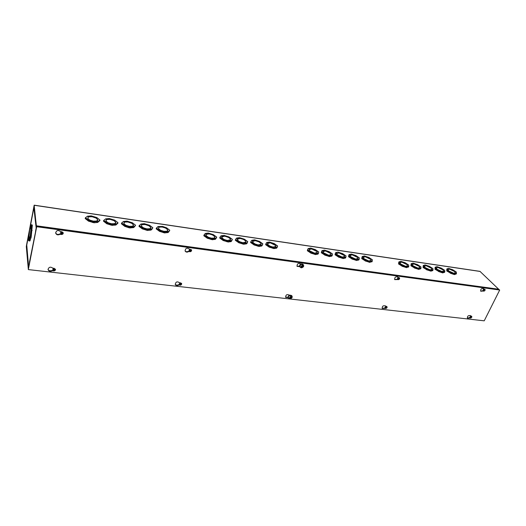 <?xml version="1.0" encoding="UTF-8"?>
<svg xmlns="http://www.w3.org/2000/svg" width="526" height="526" viewBox="0 0 526 526"><rect width="100%" height="100%" fill="white"/><g stroke="black" fill="none" stroke-linecap="round" stroke-linejoin="round"><path stroke-width="0.79" d="M28.351 268.779L29.298 263.92L28.345 268.036L26.412 245.997L26.727 245.576M499.089 289.635L479.975 271.363L34.164 205.173L36.452 227.258L35.531 231.473L36.458 226.456L34.072 205.844L29.706 228.383L30.686 225.062L30.705 226.482M28.279 268.766L26.307 246.569L34.164 205.173M28.785 235.135L29.502 229.645L26.458 245.543M54.895 268.885L53.652 269.726L52.817 269.154M180.964 283.106L179.793 284.093L179.228 283.79M386.242 306.461L384.999 307.434M470.941 316.152L469.843 317.125M450.368 273.02L446.699 270.903L447.218 270.285L446.89 268.904L448.56 268.359L452.741 269.759L452.472 270.147M446.804 270.673L446.798 269.062M456.252 273.895L456.443 273.454L454.78 274.033L450.552 272.613L450.802 272.297L453.412 273.079L448.639 270.929M454.924 271.863L455.378 272.948L456.437 273.467L456.167 274.039L454.595 274.44M454.78 274.033L454.517 274.611L453.511 274.296L450.289 273.191L450.552 272.613M438.605 271.35L434.956 269.207L435.482 268.576L435.193 267.201L436.935 266.649L441.156 268.063L440.867 268.444M435.074 268.95L435.087 267.379M444.621 272.192L444.799 271.771L443.076 272.35L438.802 270.916L439.072 270.601L441.708 271.39L436.922 269.227M443.306 270.18L443.72 271.271L444.786 271.784L444.523 272.363L442.885 272.757M442.813 272.922L438.539 271.501L438.802 270.916M426.652 269.647L423.016 267.471L423.548 266.833L423.312 265.459L424.377 265.965L423.318 265.446L425.107 264.913L429.374 266.334L429.065 266.721M423.134 267.208L423.187 265.656M431.491 268.464L431.879 269.549L432.937 270.075L432.674 270.653L430.978 271.054M430.833 271.041L426.593 269.779L427.138 268.871L429.92 269.792L424.995 267.497M414.488 267.912L410.872 265.709L411.411 265.065L411.22 263.684L413.081 263.145L417.388 264.571L417.059 264.966M410.997 265.426L411.076 263.914M420.767 268.701L418.867 269.312M418.729 269.305L414.435 268.03L415.001 267.116L417.808 268.043L412.871 265.735M402.12 266.143L398.517 263.92L399.063 263.27L398.925 261.882L400.851 261.343L405.198 262.783L404.849 263.178M398.649 263.611L398.754 262.139M408.538 266.906L406.545 267.55M406.414 267.537L402.074 266.248L402.653 265.328L405.493 266.261L400.536 263.947M310.827 253.045L307.322 250.705L308.203 248.574L310.616 248.088L315.298 249.6L314.798 250.008M307.532 250.139L307.795 249.074M309.327 249.107L311.55 248.995L309.249 249.548L309.183 250.356L309.327 249.107L308.223 248.561M318.322 253.637L317.941 254.124L315.593 254.499M315.501 254.492L310.8 253.111L311.517 252.145L314.561 253.144L309.492 250.744M324.805 255.051L321.287 252.73L321.524 252.105M321.478 252.224L321.728 251.073M323.115 251.684L323.207 251.139L325.37 251.02L323.168 251.546L323.345 252.414L323.194 251.152L322.885 251.829M332.123 255.675L331.774 256.109M330.88 253.907L330.92 254.939L332.011 255.498L331.768 256.129L329.519 256.497M329.427 256.491L324.779 255.123L325.476 254.163L328.487 255.149L323.431 252.763M338.534 257.023L335.003 254.715L335.595 254.019L335.733 252.611L336.831 253.144L335.752 252.598L337.994 252.105L342.571 253.598L342.117 253.999M335.174 254.262L335.404 253.032M336.772 253.657L336.844 253.137L336.555 253.795M345.687 257.668L345.385 258.075L345.635 257.451L344.53 256.912L345.615 257.464L343.386 257.983L342.255 257.668L338.751 256.471L339.178 256.149L342.064 257.004L337.12 254.748M345.615 257.464L345.372 258.088L343.195 258.457M343.097 258.45L338.507 257.096L338.751 256.471M352.012 258.956L348.468 256.668L349.047 255.978L349.126 254.577L351.315 254.065L355.846 255.544L355.412 255.945M348.633 256.254L348.837 254.965M349.974 255.721L350.217 255.11L349.146 254.564M350.185 255.597L350.231 255.097L352.144 254.952M359.008 259.627L358.732 259.989M357.752 257.786L357.805 258.614M358.739 259.995L358.988 259.377L357.89 258.845L358.975 259.39L358.725 260.008L356.628 260.383M356.523 260.377L351.979 259.035L352.637 258.095L355.589 259.062L350.566 256.695M365.254 260.863L361.691 258.582L362.263 257.904L362.282 256.504L363.374 257.036L363.15 257.589M361.849 258.2L362.033 256.859M363.361 257.503L363.387 257.023L362.302 256.491L364.4 255.991L368.884 257.457L368.476 257.858M372.092 261.553L369.817 262.277M369.706 262.27L365.222 260.942L365.853 260.008L368.772 260.968L363.768 258.614M97.691 220.46L97.849 219.776L97.54 220.078C97.159 220.992 95.804 221.334 93.483 221.117L96.731 221.071L97.889 221.689L97.718 222.432L94.009 222.774L88.375 221.084L88.546 220.341L89.473 220.026L93.01 221.045C90.248 220.493 88.532 219.585 87.875 218.329L87.796 218.698M88.388 221.045L85.205 218.546L85.376 217.803L87.507 216.199L88.605 217.034M95.896 218.014L96.843 217.567L99.973 220.059L99.795 220.795L99.19 220.953M99.131 221.203L97.724 222.406M115.72 223.155L115.891 222.406L114.892 223.708M117.147 223.879L115.878 225.029L112.275 225.325M112.4 224.72L112.255 225.398L106.699 223.728L106.877 222.985L107.764 222.669L111.249 223.681C108.534 223.129 106.831 222.235 106.127 220.986L106.048 221.321M106.712 223.681L103.497 221.196L103.675 220.46L105.667 218.862L106.758 219.704M106.068 220.486L106.817 219.46M113.899 220.644L114.813 220.203L117.969 222.682L117.791 223.412L117.226 223.563M133.4 225.772L133.565 224.977L132.657 226.279L133.782 226.87L130.303 227.239L124.826 225.575L125.675 225.26L129.113 226.259C126.444 225.72 124.741 224.826 124.004 223.583L123.926 223.905M133.782 226.87L133.597 227.6L130.139 227.889M130.264 227.304L130.119 227.968L128.699 227.686L124.642 226.305L124.826 225.575M124.655 226.265L121.414 223.787L121.591 223.057L123.452 221.472L124.537 222.314M131.539 223.221L132.407 222.787L135.596 225.26L134.899 226.127M134.801 226.496L133.604 227.574M150.719 228.33L150.883 227.495L150.055 228.797M152.099 229.066L151.021 230.086L147.648 230.401M147.767 229.836L147.622 230.487L142.217 228.836L142.401 228.12L143.217 227.797L146.609 228.784C143.986 228.251 142.29 227.37 141.514 226.134L141.435 226.43M142.23 228.79L138.956 226.325L140.876 224.03L141.954 224.878M148.819 225.746L149.654 225.312L152.869 227.778L152.211 228.632M167.695 230.842L167.847 229.967L167.104 231.262M167.847 229.967L167.597 230.454C167.255 231.223 166.117 231.512 164.184 231.322L167.084 231.249L168.228 231.848L168.031 232.558L164.796 232.86M164.914 232.314L164.769 232.959L159.431 231.315L159.628 230.605L160.404 230.283L163.75 231.262C161.173 230.736 159.483 229.862 158.668 228.626L158.596 228.909M159.444 231.269L156.15 228.817L157.951 226.535L162.6 226.443L166.512 227.771L165.723 228.205M165.756 228.225L166.558 227.791L169.799 230.25L169.181 231.092M169.05 231.578L168.037 232.531M275.848 245.984L275.828 246.438L273.27 247.069L275.67 246.957L276.788 247.522L276.558 248.18L273.987 248.528M273.921 248.522L269.049 247.095L269.831 246.115L272.889 247.016C270.601 246.543 268.944 245.714 267.918 244.524L267.859 244.708M269.069 247.042L265.617 244.662L266.735 242.486L269.378 242.026L274.217 243.571L273.638 243.985M265.926 243.932L266.182 243.117M267.629 243.683L267.865 243.038L267.405 243.867M277.097 247.562L276.564 248.16L276.808 247.509L275.683 246.964L275.946 245.695M262.264 245.372L261.692 246.023L259.016 246.378M258.95 246.378L254.012 244.932L254.821 243.946L257.924 244.853C255.59 244.38 253.926 243.538 252.934 242.348L252.868 242.539M254.032 244.879L250.6 242.493L250.817 241.828M250.955 241.73L251.198 240.974M252.46 241.381L252.927 240.862L252.782 241.302M258.864 241.835L259.476 241.427L262.842 243.821L262.52 244.564M262.842 243.821L262.415 243.919L262.467 244.774L261.678 246.017M247.154 243.137L246.497 243.854L243.748 244.189M243.689 244.189L238.692 242.729L239.521 241.73L242.664 242.65C240.297 242.164 238.626 241.322 237.66 240.119L237.594 240.329M238.705 242.67L235.293 240.277L236.595 238.068L239.415 237.627L244.373 239.192L243.735 239.613M235.701 239.494L235.924 238.791M243.768 239.632L244.412 239.218L247.759 241.625L247.391 242.387M230.447 239.547L230.125 240.375L231.243 240.947L231.026 241.625L228.185 241.96M228.133 241.953L223.07 240.481L223.925 239.475L227.107 240.408C224.701 239.915 223.024 239.06 222.084 237.857L222.018 238.074M223.083 240.428L219.69 238.015L219.901 237.344M220.151 237.213L220.355 236.569M228.383 237.384L229.06 236.963L232.387 239.376L231.966 240.165M231.749 240.862L231.052 241.612L231.269 240.934L230.132 240.362M214.759 237.791L214.878 236.805L214.345 238.094L215.463 238.666L212.491 239.1L207.349 237.496L208.026 237.173L211.242 238.114C208.796 237.614 207.119 236.759 206.212 235.549L206.139 235.78M215.463 238.666L215.252 239.356L212.313 239.678M212.267 239.678L207.139 238.186L207.349 237.496M207.152 238.133L203.786 235.714L205.278 233.472L206.409 234.05L205.304 233.465L208.283 233.057L213.359 234.642L212.668 235.069M216.041 238.534L215.279 239.343L215.489 238.653L214.352 238.074L211.656 238.173C213.352 238.344 214.358 238.094 214.674 237.417L214.496 238.002M61.404 233.649L60.516 232.886C61.036 231.611 61.752 231.506 62.673 232.577L61.404 233.649M189.794 250.941L189.15 250.494C189.307 249.265 189.899 249.002 190.931 249.705L189.794 250.941M397.939 278.984L397.597 278.813C397.505 277.833 397.932 277.465 398.899 277.715L397.939 278.984M483.466 290.503L483.21 290.385C483.092 289.517 483.479 289.149 484.38 289.274L483.466 290.503M62.627 232.413L61.345 233.327L60.51 232.722M190.839 249.561L189.656 250.632L189.097 250.33M398.741 277.596L397.505 278.642M484.196 289.168L483.111 290.214M62.16 231.927L61.286 233.314M54.125 268.326L54.941 269.056L53.698 270.068L52.824 269.325L54.014 268.313M180.444 282.817L181.049 283.264L179.925 284.421L179.267 283.968L180.346 282.804M386.077 306.408L386.4 306.586L385.44 307.795L385.085 307.605L386.005 306.402M470.882 316.133L470.205 317.434L470.816 316.126M453.511 274.296L453.78 273.724M452.505 270.16L452.787 269.779L456.318 272.021L456.443 273.454L455.378 272.948L453.826 273.237L455.2 272.79L455.016 273.185M454.977 271.745L455.2 272.79M452.538 270.088L454.609 271.528L449.914 269.299L452.505 270.075M447.85 269.628L446.89 268.904M449.506 269.141L448.113 269.582L448.507 270.64L447.896 269.49L449.46 269.24M446.883 268.917L447.85 269.614M447.521 271.442L447.79 270.864L446.962 270.331M450.243 273.172L450.512 272.593L447.79 270.864M450.769 272.277L448.691 270.824M441.794 272.613L442.057 272.034M443.72 271.271L442.011 271.436L443.563 271.087L443.379 271.488M443.365 270.055L443.563 271.087M440.9 268.464L441.196 268.082L444.726 270.338L444.799 271.771L443.727 271.258M440.933 268.392L442.991 269.838L438.283 267.589L440.9 268.378M436.146 267.958L435.206 267.188M437.869 267.432L436.416 267.892L436.784 268.937L436.199 267.793L437.823 267.53M435.193 267.201L436.153 267.944M435.784 269.739L436.047 269.161L435.219 268.628M438.5 271.482L438.763 270.897L436.047 269.161M439.039 270.581L436.968 269.121M429.873 270.903L430.137 270.318L426.856 269.194M432.937 270.075L431.169 270.634L430.137 270.318M432.688 270.64L432.951 270.062L431.879 269.549L430.229 269.831L431.721 269.351L431.537 269.766M431.55 268.332L431.721 269.351M429.098 266.735L429.413 266.353L432.937 268.615L432.951 270.062M429.131 266.662L431.182 268.122L426.448 265.854L429.098 266.649M426.034 265.696L424.521 266.169L424.87 267.201L424.304 266.077L425.988 265.794M423.838 268.004L424.101 267.425L423.279 266.886M426.547 269.759L426.81 269.174L424.101 267.425M427.105 268.858L425.047 267.386M417.749 269.167L418.012 268.576L414.698 267.438M419.478 266.721L419.82 267.8L420.885 268.332L420.636 268.904L420.885 268.332L419.058 268.885L418.012 268.576M417.092 264.979L417.434 264.598L420.945 266.873L420.899 268.319L419.82 267.8L418.124 268.089L419.682 267.589L419.498 268.01M419.538 266.583L419.682 267.589M417.125 264.907L419.169 266.366L414.422 264.085L417.092 264.887M412.305 264.19L414.107 264.045L412.423 264.42L412.548 265.406L412.305 264.19L411.233 263.671M411.22 263.684L412.292 264.197M411.694 266.248L411.95 265.656L411.128 265.124M414.396 268.01L414.659 267.418L411.95 265.656M414.968 267.103L412.923 265.623M405.421 267.392L405.678 266.8L402.331 265.65M407.255 264.953L407.558 266.031L408.63 266.564L408.38 267.142L408.63 266.564L406.736 267.109L405.678 266.8M404.882 263.197L405.244 262.809L408.748 265.091L408.643 266.55L407.558 266.031L405.809 266.307L407.44 265.794L407.249 266.222M407.315 264.808L407.44 265.794M404.915 263.118L406.946 264.591L402.18 262.29L404.882 263.099M399.832 262.796L400.01 262.389L398.938 261.869L400.003 262.395L399.832 262.783M400.01 262.389L401.713 262.231M400.003 262.395L400.417 263.638L400.108 262.645L401.759 262.126M399.339 264.453L399.596 263.861L398.774 263.322M402.028 266.228L402.291 265.63L399.596 263.861M402.62 265.314L400.588 263.828M314.377 254.328L314.62 253.69L311.037 252.467M317.079 251.915L317.06 252.953L318.158 253.499L317.941 254.124L318.158 253.499L315.778 253.999L314.62 253.69M317.053 252.947L314.831 253.072L317.106 252.519L316.922 253.026M317.158 251.691L317.106 252.519M314.831 250.021L315.344 249.62L318.769 251.974L318.177 253.486L317.066 252.934M314.864 249.929L316.797 251.461L311.905 249.048L314.831 249.916M308.203 248.574L309.308 249.114M308.137 251.237L308.374 250.6L307.559 250.067M310.754 253.085L310.998 252.447L308.374 250.6M311.464 252.184L310.998 252.447M311.484 252.132L309.551 250.58M328.323 256.333L328.566 255.695L325.022 254.485M332.011 255.498L329.71 256.011L328.566 255.695M331.788 256.116L332.031 255.485L330.92 254.939L328.842 255.202L330.933 254.558L330.742 255.044M330.959 253.696L330.933 254.558M328.612 252.039L329.098 251.638L332.544 253.986L332.031 255.485M328.645 251.947L330.598 253.473L325.633 250.955L328.579 252.02M329.033 251.684L328.612 251.934M323.207 251.139L322.109 250.6L324.43 250.113L329.059 251.619M322.103 253.262L322.346 252.631L321.524 252.099L321.892 252.02L321.754 251.007L322.096 250.613L323.194 251.152M324.733 255.097L324.976 254.466L322.346 252.631M325.416 254.203L324.976 254.466M325.443 254.15L323.49 252.611M342.012 258.292L342.255 257.668M344.438 255.866L344.53 256.912L342.413 257.056L344.51 256.55L344.32 257.03M344.517 255.669L344.51 256.55M342.15 254.019L342.617 253.617L346.069 255.958L345.635 257.451M342.183 253.933L344.149 255.445L339.296 253.065L342.15 253.913M338.856 252.894L336.831 253.519L337.028 254.406L336.594 253.427L338.816 252.999M335.818 255.248L336.061 254.623L335.24 254.091M338.461 257.076L338.705 256.451L336.061 254.623M339.119 256.188L338.705 256.451M339.145 256.129L337.179 254.604M355.458 260.225L355.701 259.607L352.229 258.417M358.975 259.39L356.819 259.916L355.701 259.607M357.877 258.851L355.832 258.989L357.851 258.509L357.66 258.983M357.825 257.608L357.851 258.509M355.445 255.965L355.885 255.564L359.35 257.891L358.988 259.377M355.477 255.879L357.456 257.385L352.624 255.018L355.445 255.86M349.126 254.577L350.217 255.11L350.467 256.366L350.244 255.452L352.19 254.854M349.284 257.201L349.527 256.583L348.712 256.05M351.94 259.016L352.19 258.397L349.527 256.583M352.578 258.141L352.19 258.397M352.604 258.075L350.618 256.556M368.66 262.119L368.91 261.507L365.471 260.331M368.509 257.871L368.923 257.477L372.401 259.798L371.856 261.882L372.099 261.284L370.008 261.816L368.91 261.507M370.837 259.68L371.008 260.751L372.099 261.284M371.001 260.751L369.009 260.896L370.948 260.436L370.764 260.896M370.902 259.509L370.948 260.436M372.112 261.271L371.014 260.745M368.542 257.793L370.534 259.285L365.715 256.944L368.509 257.773M363.387 257.023L365.241 256.879M363.374 257.036L363.663 258.286L363.427 257.352L365.287 256.773M362.513 259.121L362.762 258.503L361.941 257.97M365.175 260.922L365.425 260.311L362.762 258.503M365.794 260.061L365.425 260.311M365.82 259.989L363.828 258.476M97.849 219.776L96.758 221.084M97.751 222.419L97.921 221.676L96.764 221.065M99.973 220.059L97.921 221.676M95.929 217.869L97.501 219.526C96.823 218.283 95.127 217.389 92.398 216.837L95.857 217.994M96.784 217.586L95.89 217.849M87.533 216.212L91.241 215.877L96.797 217.547M88.638 217.021L87.54 216.186M88.684 216.797L91.872 216.758M88.657 216.804L87.842 217.803C88.23 216.883 89.598 216.534 91.932 216.771L91.899 216.64M86.027 219.046L86.192 218.297L85.376 217.803M88.329 221.065L88.499 220.315L86.192 218.297M89.433 220.039L88.499 220.315M89.44 220.006L87.875 218.329M92.53 222.491L92.701 221.748L88.546 220.341M97.889 221.689L92.701 221.748M94.009 222.708L94.154 222.084M115.878 225.029L116.055 224.293L114.898 223.688M117.969 222.682L116.055 224.293M113.932 220.506L115.542 222.156C114.826 220.92 113.129 220.026 110.453 219.487L113.866 220.624M114.753 220.223L113.899 220.486M105.693 218.875L109.29 218.527L114.767 220.177M106.785 219.69L105.7 218.849M106.844 219.454L109.927 219.408M105.779 220.736L106.081 220.414C106.462 219.526 107.764 219.197 110 219.421L109.96 219.289M104.312 221.696L104.49 220.959L103.675 220.46M106.653 223.701L106.831 222.965L104.49 220.959M107.718 222.682L106.831 222.965M107.731 222.649L106.127 220.986M110.808 225.115L110.986 224.378L106.877 222.985M115.845 225.043L116.022 224.306L110.986 224.378M115.891 222.406L115.595 222.754C115.227 223.629 113.932 223.958 111.709 223.747L114.872 223.701L116.022 224.306M133.63 227.587L133.814 226.857L132.657 226.259M135.596 225.26L133.814 226.857M131.572 223.09L133.216 224.727C132.46 223.497 130.77 222.616 128.14 222.084L131.507 223.202M132.355 222.807L131.539 223.07M123.478 221.485L126.963 221.117L132.368 222.761M124.563 222.301L123.485 221.459M124.623 222.057L127.621 222.005M124.603 222.071L123.945 222.965C124.314 222.117 125.563 221.801 127.693 222.018L127.647 221.887M122.229 224.293L122.407 223.563L121.591 223.057M124.596 226.285L124.78 225.555L122.407 223.563M125.629 225.279L124.78 225.555M125.635 225.24L124.004 223.583M128.699 227.686L128.883 226.956M132.637 226.265L129.56 226.325C131.684 226.528 132.92 226.213 133.282 225.378L133.117 226.022M133.565 224.977L133.282 225.378M151.021 230.086L151.212 229.369L150.061 228.777M152.869 227.778L151.212 229.369M148.858 225.621L150.528 227.252C149.739 226.029 148.056 225.148 145.465 224.622L148.786 225.726M149.601 225.338L148.819 225.601M140.902 224.043L144.275 223.662L149.614 225.292M141.981 224.865L140.909 224.017M142.046 224.609L144.952 224.549M142.02 224.622L141.435 225.47C141.796 224.655 142.993 224.352 145.031 224.563L144.979 224.431M139.771 226.831L139.962 226.114L139.147 225.608M142.171 228.817L142.362 228.093L139.962 226.114M143.171 227.817L142.362 228.093M143.184 227.778L141.514 226.134M146.228 230.197L146.419 229.481L142.401 228.12M150.988 230.099L151.179 229.382L146.419 229.481M150.883 227.495L150.614 227.942C150.265 228.744 149.075 229.047 147.05 228.849L150.035 228.784L151.179 229.382M168.064 232.545L168.261 231.834L167.11 231.243M169.799 230.25L168.261 231.834M165.789 228.1L167.492 229.724C166.67 228.501 164.986 227.633 162.449 227.114L165.756 228.08M159.049 227.37L157.984 226.522M159.115 227.107L161.936 227.041M157.951 226.535L159.095 227.12L158.576 227.922C158.924 227.147 160.068 226.851 162.015 227.054L161.962 226.923M156.965 229.323L157.156 228.613L156.34 228.106M159.391 231.295L159.582 230.579L157.156 228.613M160.358 230.303L159.582 230.579M160.371 230.27L158.668 228.626M163.402 232.663L163.599 231.953L159.628 230.605M168.228 231.848L163.599 231.953M273.671 244.005L274.263 243.591L277.643 245.977L276.808 247.509M273.711 243.906L275.585 245.464L270.647 242.992L273.678 243.886M266.748 242.499L267.852 243.045L266.754 242.479M270.186 242.815L267.688 243.571L267.793 244.327L267.438 243.485L267.852 243.045L270.154 242.92M266.432 245.195L266.656 244.531L265.84 244.005M269.003 247.075L269.227 246.418L266.656 244.531M269.779 246.142L269.227 246.418M269.792 246.096L267.918 244.524M272.731 248.351L272.961 247.693L269.273 246.438M276.788 247.522L274.171 248.002L272.961 247.693M261.008 243.86L260.784 244.814L260.975 244.248L258.305 244.912L260.771 244.807L261.895 245.372L259.193 245.839L254.236 244.268M261.922 245.359L260.791 244.794M258.897 241.736L260.751 243.301C259.752 242.118 258.095 241.289 255.794 240.816L258.831 241.822M259.417 241.46L258.864 241.717M251.822 240.31L254.538 239.849L259.436 241.401M252.809 241.256L252.947 240.849L251.829 240.29L252.927 240.862M252.947 240.849L255.301 240.744M252.473 241.335L252.815 242.144L252.723 241.421L255.34 240.632M251.415 243.019L251.638 242.348L250.823 241.822L251.809 240.297M253.973 244.912L254.19 244.242L251.638 242.348M254.775 243.972L254.19 244.242M254.788 243.926L252.934 242.348M257.74 246.201L257.964 245.537M261.672 246.036L261.895 245.372M261.113 243.538L260.975 244.248M245.879 241.71L245.603 242.617M247.759 241.625L246.74 243.17L245.609 242.598M243.808 239.521L245.635 241.099C244.662 239.909 243.005 239.074 240.665 238.594L243.768 239.508M237.62 238.982L237.739 238.626L236.621 238.054M237.739 238.626L240.165 238.521M236.595 238.068L237.719 238.633L237.219 239.146L237.542 239.922L237.469 239.231L240.198 238.41M237.719 238.633L237.594 239.014M236.108 240.796L236.325 240.126L235.51 239.6M238.646 242.703L238.863 242.032L236.325 240.126M239.475 241.756L238.863 242.032M239.488 241.71L237.66 240.119M242.453 244.011L242.677 243.334L238.909 242.052M245.997 241.335L245.833 242.013L243.058 242.71L245.589 242.611L246.72 243.183L243.926 243.637L242.677 243.334M232.387 239.376L231.269 240.934M228.422 237.272L230.23 238.857C229.283 237.66 227.62 236.818 225.24 236.332L228.35 237.364M229.001 236.989L228.383 237.252M221.111 235.806L224.004 235.365L229.014 236.943M222.136 236.68L221.117 235.78M222.235 236.352L224.74 236.259M221.906 237.042L221.979 237.653L221.919 237.002L224.773 236.148M221.729 237.62L221.663 236.917L222.11 236.707M220.506 238.534L220.723 237.857L219.907 237.338L220.381 237.226L220.374 236.509L221.091 235.793L222.215 236.365M223.024 240.454L223.234 239.771L220.723 237.857M223.879 239.501L223.234 239.771M223.892 239.455L222.084 237.857M226.87 241.776L227.087 241.092L223.28 239.797M231.243 240.947L228.363 241.395L227.087 241.092M230.112 240.369L227.508 240.467L230.408 239.738L230.224 240.31M230.592 239.093L230.408 239.738M212.701 235.089L213.405 234.668L216.712 237.095L215.489 238.653M212.734 234.977L214.516 236.569C213.602 235.365 211.932 234.517 209.512 234.024L212.701 234.958M206.337 234.346L209.006 233.952M206.317 234.366L205.797 234.642L206.107 235.346L206.06 234.727C206.383 234.037 207.395 233.787 209.105 233.965L209.046 233.84M204.601 236.233L204.805 235.543L203.989 235.023M207.093 238.16L207.303 237.469L204.805 235.543M207.974 237.193L207.303 237.469M207.987 237.154L206.212 235.549M210.985 239.494L211.196 238.804M214.878 236.805L214.674 237.417M36.32 227.423L35.505 232.13M29.548 262.645L28.621 266.886M30.725 226.469L31.041 224.661L31.33 225.273L32.349 225.023L31.139 237.272M31.126 237.351L29.811 240.993M31.073 224.668L32.125 224.996M34.243 207.218L33.914 207.678M35.459 232.367L29.41 262.382M26.754 245.044L28.601 266.748M31.146 227.258L31.027 230.756M32.139 230.421L31.238 230.296L31.008 230.75M32.29 226.016L31.396 225.891L31.238 230.296M31.455 224.904L31.396 225.891M30.567 226.443L30.85 226.134L31.054 227.035L30.81 226.43L29.739 229.645L30.561 226.463M29.502 229.645L29.706 228.383M29.015 234.708L28.759 235.135M28.983 234.708L29.64 229.921L28.904 238.252L29.015 234.767M30.16 240.658L28.943 240.882L28.647 240.218L28.529 240.573L28.976 234.76M30.173 240.638L29.278 240.527L30.238 235.944L29.173 239.113L29.265 240.546M29.397 239.126L29.134 239.409L28.963 238.745M29.173 239.113L28.871 238.732M31.376 236.069L30.475 235.95L29.278 240.527M32.132 230.487L31.231 230.368L30.475 235.95M31.073 227.252L30.317 235.523L31.231 230.368M36.642 226.311L28.312 269.588L36.688 226.719L499.7 290.017L36.642 226.311L36.688 226.719M55.447 269.207L53.613 270.476L52.225 270.318C50.305 271.324 48.905 270.989 48.011 269.319M63.192 232.702L61.312 234.077L59.898 233.892C57.972 234.898 56.545 234.537 55.624 232.808M181.529 283.31L179.813 284.803L178.616 284.665C177.209 285.5 176.078 285.381 175.211 284.303M191.418 249.725C191.425 250.764 190.846 251.303 189.676 251.343L188.466 251.178C187.078 252.013 185.941 251.895 185.047 250.817M288.222 297.17L285.533 297.124M299.636 266.169L296.947 266.163M300.497 263.769L300.754 264.17M386.82 306.559L385.295 308.118L382.1 308.229M385.21 305.83L387.005 306.724C387.281 307.703 386.807 308.295 385.597 308.499L384.381 308.012M399.326 277.662C399.392 278.649 398.879 279.201 397.787 279.319L394.612 279.431M397.682 276.84L398.097 277.439L399.517 277.813C399.839 278.846 399.372 279.47 398.103 279.687L396.86 279.201M471.52 316.231L470.053 317.737L467.331 317.96M470.106 315.508L471.737 316.376C472.006 317.29 471.566 317.862 470.395 318.105L469.245 317.645M484.788 289.228L483.309 290.819L480.606 291.042M483.348 288.426L483.821 289.076L485.011 289.359C485.327 290.319 484.873 290.924 483.664 291.174L482.487 290.714M499.7 290.017L484.216 320.827L28.312 269.588M52.284 270.752C50.22 271.778 48.8 271.377 48.03 269.536C48.846 266.984 50.443 266.531 52.83 268.175L54.217 268.332L55.5 269.417C55.467 270.397 54.855 270.897 53.672 270.91L52.284 270.752L52.225 270.318M59.971 234.3C57.899 235.332 56.46 234.905 55.644 233.011C56.433 230.296 58.064 229.823 60.536 231.598L61.95 231.788L63.245 232.906C63.238 233.958 62.614 234.484 61.384 234.484L59.971 234.3L59.898 233.892M178.781 285.079C177.242 285.96 176.072 285.769 175.276 284.52C175.71 281.805 177.111 281.2 179.478 282.705L181.634 283.507C181.772 284.553 181.22 285.125 179.977 285.217L178.616 284.665M188.637 251.573C187.131 252.447 185.961 252.263 185.119 251.02C185.474 248.121 186.888 247.476 189.367 249.094L191.53 249.909C191.714 251.034 191.155 251.645 189.853 251.73L188.466 251.178M289.136 294.968L289.254 295.132C286.94 294.041 285.736 294.777 285.638 297.335L288.366 297.624M299.781 266.629L297.058 266.366C297.012 263.717 298.203 262.915 300.642 263.947L300.76 264.164M384.677 308.394L382.231 308.433C382.119 306.152 383.171 305.336 385.38 306L385.565 306.349M397.176 279.562L394.75 279.628C394.52 277.287 395.559 276.413 397.86 277.005L398.097 277.439M469.587 318.013L467.476 318.171C467.292 316.133 468.232 315.298 470.303 315.666L470.527 316.093M482.848 291.062L480.764 291.24C480.481 289.162 481.408 288.274 483.558 288.577L483.821 289.076M289.451 298.663L290.602 296.644L290.641 295.428L291.2 295.494L291.319 297.578L290.01 298.729L290.444 297.545L290.7 297.959M290.142 297.894L289.839 297.407M291.016 297.091L291.2 295.494M290.444 297.545L291.062 297.164M301.444 267.754L300.879 267.681L302.082 265.545L302.115 264.315L302.687 264.394L302.798 266.537L301.444 267.754L301.898 266.524L302.167 266.925M302.496 266.024L302.687 264.394M301.898 266.524L302.529 266.136L302.226 265.623M302.798 266.537L302.529 266.136M26.412 245.997L26.767 246.036M480.185 271.462L34.203 205.278M36.583 225.825L498.898 289.254M49.056 270.581L51.18 270.824M175.822 284.928L177.656 285.131M285.815 297.368L287.413 297.552M382.152 308.269L383.559 308.427M467.305 317.901L468.482 318.033M36.156 227.824L33.868 207.842L30.475 225.575M28.891 233.853L26.727 245.182L28.614 266.485M53.613 270.476L53.672 270.91M61.312 234.077L61.384 234.484M179.813 284.803L179.977 285.217M189.676 251.343L189.853 251.73M385.295 308.118L385.597 308.499M397.787 279.319L398.103 279.687M470.053 317.737L470.395 318.105M483.309 290.819L483.664 291.174M288.518 297.841L288.399 297.683C288.485 295.329 289.596 294.645 291.733 295.638L291.825 295.809M288.603 298.012C288.202 296.769 288.774 295.888 290.313 295.362L291.733 295.638C289.168 294.803 288.057 295.487 288.399 297.683L289.556 298.729M291.161 296.71C291.739 297.341 291.542 297.887 290.556 298.341M289.997 298.281C289.418 297.644 289.616 297.105 290.602 296.644M299.978 266.906L299.859 266.754C299.807 264.315 300.911 263.572 303.154 264.519L303.252 264.683M300.583 267.517L300.07 267.077C300.024 264.637 301.122 263.888 303.37 264.834L303.154 264.519C300.971 262.724 298.715 265.715 299.859 266.754L300.964 267.734M301.451 267.247C300.865 266.57 301.076 266.005 302.082 265.545M302.647 265.623C303.226 266.294 303.015 266.86 302.016 267.32M456.489 273.382L456.226 273.954M448.093 269.628L447.909 270.016M443.076 272.35L442.807 272.928M444.858 271.672L444.595 272.251M436.396 267.931L436.212 268.339M431.169 270.634L430.906 271.219M433.029 269.937L432.767 270.522M424.502 266.215L424.318 266.623M419.058 268.885L418.795 269.476M421.004 268.168L420.741 268.76M412.404 264.466L412.22 264.887M406.736 267.109L406.473 267.708M408.768 266.373L408.511 266.965M400.095 262.691L399.905 263.118M315.778 253.999L315.541 254.637M318.532 253.072L318.296 253.703M318.769 251.974L318.572 252.493M309.235 249.594L309.045 250.093M329.71 256.011L329.467 256.642M332.347 255.11L332.103 255.741M332.544 253.986L332.36 254.452M323.148 251.592L322.964 252.085M343.386 257.983L343.136 258.608M345.904 257.109L345.661 257.733M346.069 255.958L345.898 256.379M336.811 253.565L336.627 254.045M356.819 259.916L356.569 260.534M359.232 259.075L358.982 259.693M359.35 257.891L359.192 258.286M350.231 255.498L350.04 255.965M370.008 261.816L369.758 262.435M372.316 261.008L372.066 261.619M372.401 259.798L372.257 260.153M363.407 257.398L363.216 257.858M99.296 220.506L99.118 221.242M94.18 222.025L94.009 222.774M97.54 220.078L97.382 220.756M117.318 223.188L117.14 223.925M112.432 224.661L112.255 225.398M115.595 222.754L115.437 223.418M134.972 225.825L134.787 226.548M123.932 222.998L123.84 223.366M122.223 222.583L122.144 222.912M130.303 227.239L130.119 227.968M152.277 228.402L152.086 229.112M141.428 225.503L141.323 225.91M139.745 225.075L139.646 225.463M147.813 229.77L147.622 230.487M150.614 227.942L150.443 228.573M169.227 230.921L169.037 231.631M158.563 227.962L158.444 228.402M156.912 227.521L156.794 227.962M164.967 232.242L164.769 232.959M167.597 230.454L167.426 231.078M277.307 246.97L277.077 247.628M277.643 245.977L277.412 246.635M267.675 243.617L267.491 244.156M274.171 248.002L273.947 248.66M275.828 246.438L275.644 246.977M262.467 244.774L262.244 245.432M252.71 241.467L252.526 242.013M259.193 245.839L258.97 246.503M247.351 242.532L247.135 243.203M237.456 239.277L237.272 239.836M243.926 243.637L243.709 244.307M245.833 242.013L245.649 242.578M231.946 240.244L231.729 240.921M228.363 241.395L228.146 242.072M216.239 237.91L216.022 238.594M216.712 237.095L216.502 237.772M206.047 234.767L205.883 235.313M204.469 234.3L204.292 234.898M212.491 239.1L212.28 239.79M26.727 245.109L28.91 233.722M30.455 225.641L33.874 207.77M28.943 240.882L29.837 240.993M30.271 237.239L31.172 237.357M291.937 295.967C292.62 297.21 292.035 298.15 290.174 298.794M303.37 264.834C304.14 266.143 303.548 267.136 301.595 267.813"/></g></svg>
